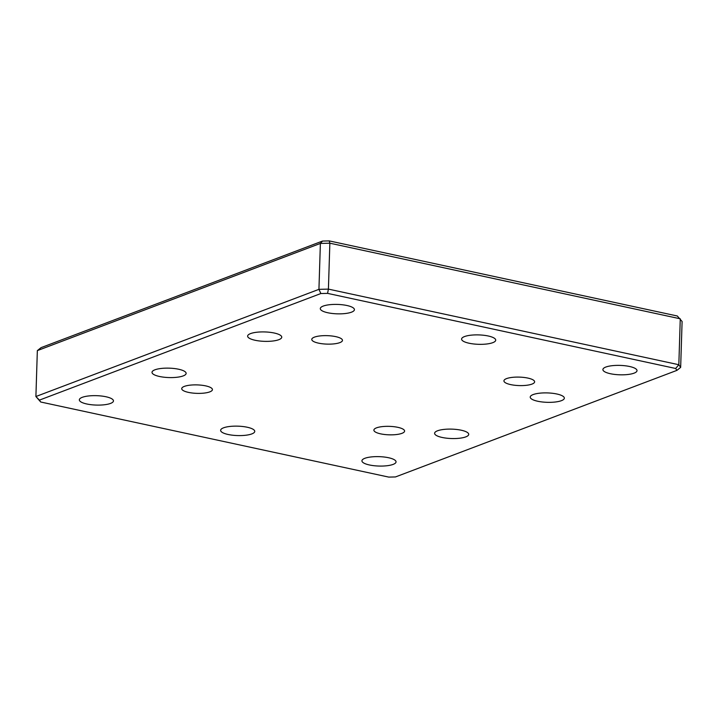 <?xml version="1.0" encoding="UTF-8"?>
<svg xmlns="http://www.w3.org/2000/svg" width="718" height="718" viewBox="0 0 718 718"><rect width="100%" height="100%" fill="white"/><g stroke="black" fill="none" stroke-linecap="round" stroke-linejoin="round"><path stroke-width="1.08" d="M320.865 293.536L318.936 289.345L320.381 243.429L37.345 350.608L35.9 396.524L318.936 289.345L328.413 289.112L678.833 364.726L680.269 318.801L329.858 243.196L328.413 289.112L327.57 293.375L320.865 293.536L39.418 400.114L40.711 402.008L388.788 477.102L395.483 476.94L676.939 370.362L675.647 368.478L327.57 293.375M37.345 350.608L41.061 347.638L322.517 241.06L329.212 240.898L677.289 315.992L682.1 321.476L680.655 367.392L676.939 370.362M510.677 384.606A15.365 4.236 1.8 0 1 503.928 380.863A15.365 4.236 1.8 0 1 519.41 377.112A15.365 4.236 1.8 0 1 534.632 381.832A15.365 4.236 1.8 0 1 526.42 385.306A15.365 4.236 1.8 0 1 510.677 384.606M318.505 343.141A15.365 4.236 1.8 0 1 311.765 339.399A15.365 4.236 1.8 0 1 327.246 335.656A15.365 4.236 1.8 0 1 342.468 340.368A15.365 4.236 1.8 0 1 334.256 343.841A15.365 4.236 1.8 0 1 318.505 343.141M188.466 392.387A15.365 4.236 1.8 0 1 181.717 388.653A15.365 4.236 1.8 0 1 197.208 384.902A15.365 4.236 1.8 0 1 212.429 389.614A15.365 4.236 1.8 0 1 204.208 393.087A15.365 4.236 1.8 0 1 188.466 392.387M380.63 433.851A15.365 4.236 1.8 0 1 373.881 430.109A15.365 4.236 1.8 0 1 389.371 426.357A15.365 4.236 1.8 0 1 404.593 431.078A15.365 4.236 1.8 0 1 396.372 434.552A15.365 4.236 1.8 0 1 380.63 433.851M610.39 373.719A17.07 4.703 1.8 0 1 602.896 369.564A17.07 4.703 1.8 0 1 620.101 365.399A17.07 4.703 1.8 0 1 637.019 370.641A17.07 4.703 1.8 0 1 627.891 374.5A17.07 4.703 1.8 0 1 610.39 373.719M469.096 343.231A17.07 4.703 1.8 0 1 461.593 339.075A17.07 4.703 1.8 0 1 478.807 334.911A17.07 4.703 1.8 0 1 495.716 340.152A17.07 4.703 1.8 0 1 486.589 344.012A17.07 4.703 1.8 0 1 469.096 343.231M327.794 312.752A17.07 4.703 1.8 0 1 320.3 308.587A17.07 4.703 1.8 0 1 337.505 304.423A17.07 4.703 1.8 0 1 354.423 309.664A17.07 4.703 1.8 0 1 345.295 313.524A17.07 4.703 1.8 0 1 327.794 312.752M255.123 340.269A17.07 4.703 1.8 0 1 247.629 336.114A17.07 4.703 1.8 0 1 264.834 331.94A17.07 4.703 1.8 0 1 281.752 337.182A17.07 4.703 1.8 0 1 272.625 341.041A17.07 4.703 1.8 0 1 255.123 340.269M537.719 401.245A17.07 4.703 1.8 0 1 530.225 397.081A17.07 4.703 1.8 0 1 547.43 392.917A17.07 4.703 1.8 0 1 564.339 398.158A17.07 4.703 1.8 0 1 555.211 402.017A17.07 4.703 1.8 0 1 537.719 401.245M442.1 437.45A17.07 4.703 1.8 0 1 434.605 433.295A17.07 4.703 1.8 0 1 451.81 429.131A17.07 4.703 1.8 0 1 468.719 434.363A17.07 4.703 1.8 0 1 459.592 438.231A17.07 4.703 1.8 0 1 442.1 437.45M159.504 376.483A17.07 4.703 1.8 0 1 152.01 372.319A17.07 4.703 1.8 0 1 169.215 368.154A17.07 4.703 1.8 0 1 186.133 373.396A17.07 4.703 1.8 0 1 177.005 377.255A17.07 4.703 1.8 0 1 159.504 376.483M86.833 404.001A17.07 4.703 1.8 0 1 79.339 399.845A17.07 4.703 1.8 0 1 96.544 395.672A17.07 4.703 1.8 0 1 113.453 400.913A17.07 4.703 1.8 0 1 104.325 404.772A17.07 4.703 1.8 0 1 86.833 404.001M228.136 434.489A17.07 4.703 1.8 0 1 220.632 430.324A17.07 4.703 1.8 0 1 237.846 426.16A17.07 4.703 1.8 0 1 254.755 431.401A17.07 4.703 1.8 0 1 245.628 435.261A17.07 4.703 1.8 0 1 228.136 434.489M369.429 464.968A17.07 4.703 1.8 0 1 361.935 460.812A17.07 4.703 1.8 0 1 379.14 456.648A17.07 4.703 1.8 0 1 396.049 461.889A17.07 4.703 1.8 0 1 386.921 465.749A17.07 4.703 1.8 0 1 369.429 464.968M40.711 402.008L35.9 396.524L39.418 400.114M329.212 240.898L329.858 243.196L320.381 243.429L322.517 241.06M675.647 368.478L678.833 364.726L680.655 367.392"/></g></svg>
